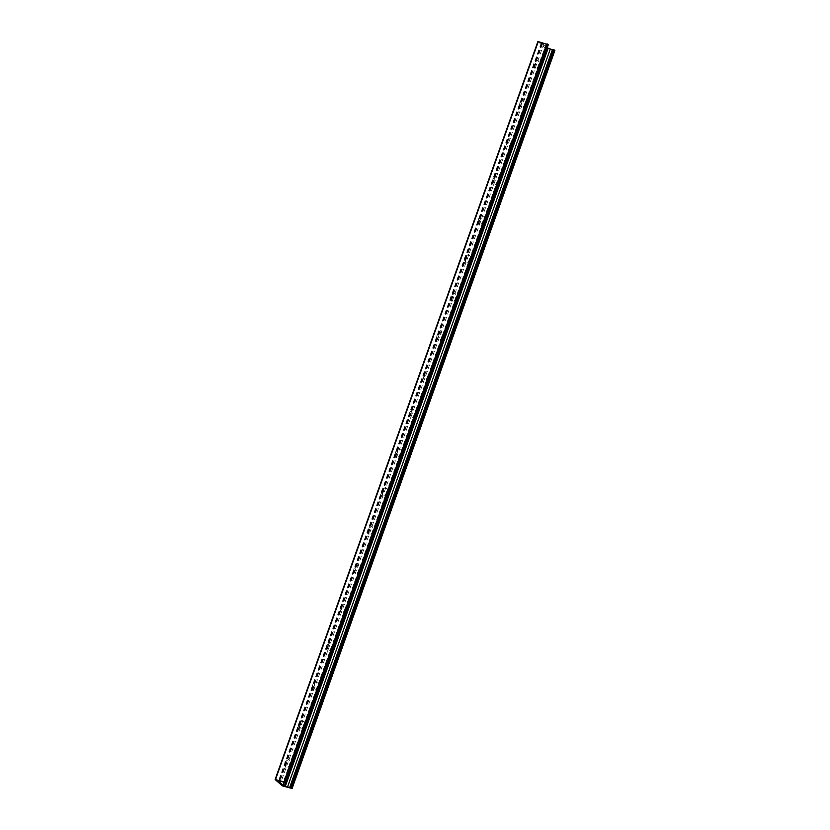 <?xml version="1.0" encoding="UTF-8"?>
<svg xmlns="http://www.w3.org/2000/svg" width="830" height="830" viewBox="0 0 830 830"><rect width="100%" height="100%" fill="white"/><g stroke="black" fill="none" stroke-linecap="round" stroke-linejoin="round"><path stroke-width="0.62" stroke-dasharray="4.15 3.11" d="M286.257 767.968A4.482 1.826 -75.2 0 1 285.914 767.491A4.482 1.826 -75.2 0 1 285.966 763.351A4.482 1.826 -75.2 0 1 287.969 759.73A4.482 1.826 -75.2 0 1 289.639 763.714A4.482 1.826 -75.2 0 1 286.257 767.968M285.012 765.353A2.231 0.913 104.8 0 0 285.167 765.447A2.231 0.913 104.8 0 0 286.62 763.527A2.231 0.913 104.8 0 0 286.308 761.141A2.231 0.913 104.8 0 0 285.852 761.266A2.231 0.913 104.8 0 0 284.866 763.061A2.231 0.913 104.8 0 0 284.835 765.115A2.231 0.913 104.8 0 0 285.012 765.353M284.918 765.333A2.231 0.913 104.8 0 0 285.084 765.426A2.231 0.913 104.8 0 0 286.526 763.507A2.231 0.913 104.8 0 0 286.215 761.11A2.231 0.913 104.8 0 0 284.835 762.822A2.231 0.913 104.8 0 0 284.918 765.333M300.087 729.134A4.482 1.826 -75.2 0 1 299.744 728.647A4.482 1.826 -75.2 0 1 299.796 724.507A4.482 1.826 -75.2 0 1 301.798 720.897A4.482 1.826 -75.2 0 1 303.469 724.88A4.482 1.826 -75.2 0 1 300.087 729.134M298.842 726.52A2.231 0.913 104.8 0 0 299.007 726.603A2.231 0.913 104.8 0 0 300.45 724.683A2.231 0.913 104.8 0 0 300.138 722.297A2.231 0.913 104.8 0 0 299.692 722.422A2.231 0.913 104.8 0 0 298.696 724.216A2.231 0.913 104.8 0 0 298.665 726.271A2.231 0.913 104.8 0 0 298.842 726.52M298.748 726.489A2.231 0.913 104.8 0 0 298.914 726.582A2.231 0.913 104.8 0 0 300.356 724.663A2.231 0.913 104.8 0 0 300.045 722.276A2.231 0.913 104.8 0 0 298.665 723.978A2.231 0.913 104.8 0 0 298.748 726.489M313.916 690.29A4.482 1.826 -75.2 0 1 313.574 689.803A4.482 1.826 -75.2 0 1 313.626 685.673A4.482 1.826 -75.2 0 1 315.628 682.053A4.482 1.826 -75.2 0 1 317.299 686.037A4.482 1.826 -75.2 0 1 313.916 690.29M312.671 687.676A2.231 0.913 104.8 0 0 312.837 687.769A2.231 0.913 104.8 0 0 314.28 685.85A2.231 0.913 104.8 0 0 313.968 683.453A2.231 0.913 104.8 0 0 313.522 683.578A2.231 0.913 104.8 0 0 312.526 685.383A2.231 0.913 104.8 0 0 312.495 687.437A2.231 0.913 104.8 0 0 312.671 687.676M312.578 687.655A2.231 0.913 104.8 0 0 312.744 687.738A2.231 0.913 104.8 0 0 314.186 685.819A2.231 0.913 104.8 0 0 313.875 683.432A2.231 0.913 104.8 0 0 312.495 685.134A2.231 0.913 104.8 0 0 312.578 687.655M327.746 651.446A4.482 1.826 -75.2 0 1 327.404 650.969A4.482 1.826 -75.2 0 1 327.456 646.829A4.482 1.826 -75.2 0 1 329.458 643.209A4.482 1.826 -75.2 0 1 331.129 647.192A4.482 1.826 -75.2 0 1 327.746 651.446M326.501 648.832A2.231 0.913 104.8 0 0 326.667 648.925A2.231 0.913 104.8 0 0 328.109 647.006A2.231 0.913 104.8 0 0 327.798 644.62A2.231 0.913 104.8 0 0 327.352 644.744A2.231 0.913 104.8 0 0 326.356 646.539A2.231 0.913 104.8 0 0 326.335 648.593A2.231 0.913 104.8 0 0 326.501 648.832M326.408 648.811A2.231 0.913 104.8 0 0 326.574 648.904A2.231 0.913 104.8 0 0 328.016 646.975A2.231 0.913 104.8 0 0 327.715 644.588A2.231 0.913 104.8 0 0 326.325 646.3A2.231 0.913 104.8 0 0 326.408 648.811M341.576 612.613A4.482 1.826 -75.2 0 1 341.234 612.125A4.482 1.826 -75.2 0 1 341.286 607.985A4.482 1.826 -75.2 0 1 343.288 604.375A4.482 1.826 -75.2 0 1 344.958 608.359A4.482 1.826 -75.2 0 1 341.576 612.613M340.331 609.998A2.231 0.913 104.8 0 0 340.497 610.081A2.231 0.913 104.8 0 0 341.939 608.162A2.231 0.913 104.8 0 0 341.628 605.776A2.231 0.913 104.8 0 0 341.182 605.9A2.231 0.913 104.8 0 0 340.186 607.695A2.231 0.913 104.8 0 0 340.165 609.749A2.231 0.913 104.8 0 0 340.331 609.998M340.238 609.967A2.231 0.913 104.8 0 0 340.404 610.06A2.231 0.913 104.8 0 0 341.846 608.141A2.231 0.913 104.8 0 0 341.545 605.755A2.231 0.913 104.8 0 0 340.155 607.456A2.231 0.913 104.8 0 0 340.238 609.967M355.406 573.769A4.482 1.826 -75.2 0 1 355.064 573.281A4.482 1.826 -75.2 0 1 355.115 569.152A4.482 1.826 -75.2 0 1 357.118 565.531A4.482 1.826 -75.2 0 1 358.788 569.515A4.482 1.826 -75.2 0 1 355.406 573.769M354.161 571.154A2.231 0.913 104.8 0 0 354.327 571.248A2.231 0.913 104.8 0 0 355.769 569.318A2.231 0.913 104.8 0 0 355.468 566.932A2.231 0.913 104.8 0 0 355.012 567.056A2.231 0.913 104.8 0 0 354.016 568.861A2.231 0.913 104.8 0 0 353.995 570.916A2.231 0.913 104.8 0 0 354.161 571.154M354.068 571.133A2.231 0.913 104.8 0 0 354.234 571.216A2.231 0.913 104.8 0 0 355.686 569.297A2.231 0.913 104.8 0 0 355.375 566.911A2.231 0.913 104.8 0 0 353.985 568.612A2.231 0.913 104.8 0 0 354.068 571.133M369.236 534.925A4.482 1.826 -75.2 0 1 368.894 534.437A4.482 1.826 -75.2 0 1 368.945 530.308A4.482 1.826 -75.2 0 1 370.948 526.687A4.482 1.826 -75.2 0 1 372.618 530.671A4.482 1.826 -75.2 0 1 369.236 534.925M367.991 532.31A2.231 0.913 104.8 0 0 368.157 532.404A2.231 0.913 104.8 0 0 369.609 530.484A2.231 0.913 104.8 0 0 369.298 528.098A2.231 0.913 104.8 0 0 368.842 528.222A2.231 0.913 104.8 0 0 367.846 530.017A2.231 0.913 104.8 0 0 367.825 532.072A2.231 0.913 104.8 0 0 367.991 532.31M367.898 532.289A2.231 0.913 104.8 0 0 368.064 532.383A2.231 0.913 104.8 0 0 369.516 530.453A2.231 0.913 104.8 0 0 369.205 528.067A2.231 0.913 104.8 0 0 367.815 529.779A2.231 0.913 104.8 0 0 367.898 532.289M383.066 496.091A4.482 1.826 -75.2 0 1 382.723 495.603A4.482 1.826 -75.2 0 1 382.775 491.464A4.482 1.826 -75.2 0 1 384.778 487.853A4.482 1.826 -75.2 0 1 386.448 491.837A4.482 1.826 -75.2 0 1 383.066 496.091M381.821 493.477A2.231 0.913 104.8 0 0 381.987 493.56A2.231 0.913 104.8 0 0 383.439 491.64A2.231 0.913 104.8 0 0 383.128 489.254A2.231 0.913 104.8 0 0 382.671 489.378A2.231 0.913 104.8 0 0 381.675 491.173A2.231 0.913 104.8 0 0 381.655 493.228A2.231 0.913 104.8 0 0 381.821 493.477M381.727 493.445A2.231 0.913 104.8 0 0 381.893 493.539A2.231 0.913 104.8 0 0 383.346 491.619A2.231 0.913 104.8 0 0 383.035 489.233A2.231 0.913 104.8 0 0 381.644 490.935A2.231 0.913 104.8 0 0 381.727 493.445M396.896 457.247A4.482 1.826 -75.2 0 1 396.564 456.759A4.482 1.826 -75.2 0 1 396.605 452.63A4.482 1.826 -75.2 0 1 398.608 449.009A4.482 1.826 -75.2 0 1 400.278 452.993A4.482 1.826 -75.2 0 1 396.896 457.247M395.651 454.633A2.231 0.913 104.8 0 0 395.817 454.726A2.231 0.913 104.8 0 0 397.269 452.796A2.231 0.913 104.8 0 0 396.958 450.41A2.231 0.913 104.8 0 0 396.501 450.534A2.231 0.913 104.8 0 0 395.505 452.34A2.231 0.913 104.8 0 0 395.485 454.394A2.231 0.913 104.8 0 0 395.651 454.633M395.557 454.612A2.231 0.913 104.8 0 0 395.723 454.695A2.231 0.913 104.8 0 0 397.176 452.775A2.231 0.913 104.8 0 0 396.865 450.389A2.231 0.913 104.8 0 0 395.474 452.091A2.231 0.913 104.8 0 0 395.557 454.612M410.726 418.403A4.482 1.826 -75.2 0 1 410.394 417.915A4.482 1.826 -75.2 0 1 410.435 413.786A4.482 1.826 -75.2 0 1 412.437 410.165A4.482 1.826 -75.2 0 1 414.108 414.149A4.482 1.826 -75.2 0 1 410.726 418.403M409.481 415.788A2.231 0.913 104.8 0 0 409.647 415.882A2.231 0.913 104.8 0 0 411.099 413.963A2.231 0.913 104.8 0 0 410.788 411.576A2.231 0.913 104.8 0 0 410.331 411.701A2.231 0.913 104.8 0 0 409.335 413.496A2.231 0.913 104.8 0 0 409.315 415.55A2.231 0.913 104.8 0 0 409.481 415.788M409.387 415.768A2.231 0.913 104.8 0 0 409.553 415.861A2.231 0.913 104.8 0 0 411.006 413.931A2.231 0.913 104.8 0 0 410.694 411.545A2.231 0.913 104.8 0 0 409.304 413.257A2.231 0.913 104.8 0 0 409.387 415.768M424.555 379.559A4.482 1.826 -75.2 0 1 424.223 379.082A4.482 1.826 -75.2 0 1 424.265 374.942A4.482 1.826 -75.2 0 1 426.267 371.332A4.482 1.826 -75.2 0 1 427.938 375.316A4.482 1.826 -75.2 0 1 424.555 379.559M423.31 376.955A2.231 0.913 104.8 0 0 423.476 377.038A2.231 0.913 104.8 0 0 424.929 375.119A2.231 0.913 104.8 0 0 424.618 372.732A2.231 0.913 104.8 0 0 424.161 372.857A2.231 0.913 104.8 0 0 423.165 374.652A2.231 0.913 104.8 0 0 423.144 376.706A2.231 0.913 104.8 0 0 423.31 376.955M423.217 376.924A2.231 0.913 104.8 0 0 423.383 377.017A2.231 0.913 104.8 0 0 424.836 375.098A2.231 0.913 104.8 0 0 424.524 372.712A2.231 0.913 104.8 0 0 423.134 374.413A2.231 0.913 104.8 0 0 423.217 376.924M438.385 340.725A4.482 1.826 -75.2 0 1 438.053 340.238A4.482 1.826 -75.2 0 1 438.095 336.108A4.482 1.826 -75.2 0 1 440.097 332.488A4.482 1.826 -75.2 0 1 441.768 336.472A4.482 1.826 -75.2 0 1 438.385 340.725M437.14 338.111A2.231 0.913 104.8 0 0 437.306 338.204A2.231 0.913 104.8 0 0 438.759 336.275A2.231 0.913 104.8 0 0 438.448 333.888A2.231 0.913 104.8 0 0 437.991 334.013A2.231 0.913 104.8 0 0 436.995 335.818A2.231 0.913 104.8 0 0 436.974 337.872A2.231 0.913 104.8 0 0 437.14 338.111M437.047 338.09A2.231 0.913 104.8 0 0 437.213 338.173A2.231 0.913 104.8 0 0 438.665 336.254A2.231 0.913 104.8 0 0 438.354 333.868A2.231 0.913 104.8 0 0 436.964 335.569A2.231 0.913 104.8 0 0 437.047 338.09M452.215 301.881A4.482 1.826 -75.2 0 1 451.883 301.394A4.482 1.826 -75.2 0 1 451.925 297.264A4.482 1.826 -75.2 0 1 453.927 293.644A4.482 1.826 -75.2 0 1 455.597 297.628A4.482 1.826 -75.2 0 1 452.215 301.881M450.97 299.267A2.231 0.913 104.8 0 0 451.136 299.36A2.231 0.913 104.8 0 0 452.589 297.441A2.231 0.913 104.8 0 0 452.277 295.055A2.231 0.913 104.8 0 0 451.821 295.179A2.231 0.913 104.8 0 0 450.825 296.974A2.231 0.913 104.8 0 0 450.804 299.028A2.231 0.913 104.8 0 0 450.97 299.267M450.877 299.246A2.231 0.913 104.8 0 0 451.043 299.339A2.231 0.913 104.8 0 0 452.495 297.41A2.231 0.913 104.8 0 0 452.184 295.024A2.231 0.913 104.8 0 0 450.794 296.735A2.231 0.913 104.8 0 0 450.877 299.246M466.045 263.037A4.482 1.826 -75.2 0 1 465.713 262.56A4.482 1.826 -75.2 0 1 465.755 258.421A4.482 1.826 -75.2 0 1 467.757 254.81A4.482 1.826 -75.2 0 1 469.427 258.794A4.482 1.826 -75.2 0 1 466.045 263.037M464.8 260.433A2.231 0.913 104.8 0 0 464.966 260.516A2.231 0.913 104.8 0 0 466.419 258.597A2.231 0.913 104.8 0 0 466.107 256.211A2.231 0.913 104.8 0 0 465.651 256.335A2.231 0.913 104.8 0 0 464.655 258.13A2.231 0.913 104.8 0 0 464.634 260.184A2.231 0.913 104.8 0 0 464.8 260.433M464.707 260.402A2.231 0.913 104.8 0 0 464.873 260.496A2.231 0.913 104.8 0 0 466.325 258.576A2.231 0.913 104.8 0 0 466.014 256.19A2.231 0.913 104.8 0 0 464.624 257.891A2.231 0.913 104.8 0 0 464.707 260.402M479.885 224.204A4.482 1.826 -75.2 0 1 479.543 223.716A4.482 1.826 -75.2 0 1 479.584 219.587A4.482 1.826 -75.2 0 1 481.587 215.966A4.482 1.826 -75.2 0 1 483.268 219.95A4.482 1.826 -75.2 0 1 479.885 224.204M478.63 221.589A2.231 0.913 104.8 0 0 478.796 221.683A2.231 0.913 104.8 0 0 480.248 219.753A2.231 0.913 104.8 0 0 479.937 217.367A2.231 0.913 104.8 0 0 479.481 217.491A2.231 0.913 104.8 0 0 478.485 219.296A2.231 0.913 104.8 0 0 478.464 221.351A2.231 0.913 104.8 0 0 478.63 221.589M478.547 221.558A2.231 0.913 104.8 0 0 478.703 221.651A2.231 0.913 104.8 0 0 480.155 219.732A2.231 0.913 104.8 0 0 479.844 217.346A2.231 0.913 104.8 0 0 478.464 219.047A2.231 0.913 104.8 0 0 478.547 221.558M493.715 185.36A4.482 1.826 -75.2 0 1 493.373 184.872A4.482 1.826 -75.2 0 1 493.414 180.743A4.482 1.826 -75.2 0 1 495.427 177.122A4.482 1.826 -75.2 0 1 497.097 181.106A4.482 1.826 -75.2 0 1 493.715 185.36M492.47 182.745A2.231 0.913 104.8 0 0 492.626 182.839A2.231 0.913 104.8 0 0 494.078 180.919A2.231 0.913 104.8 0 0 493.767 178.533A2.231 0.913 104.8 0 0 493.311 178.657A2.231 0.913 104.8 0 0 492.325 180.452A2.231 0.913 104.8 0 0 492.294 182.507A2.231 0.913 104.8 0 0 492.47 182.745M492.377 182.725A2.231 0.913 104.8 0 0 492.543 182.818A2.231 0.913 104.8 0 0 493.985 180.888A2.231 0.913 104.8 0 0 493.674 178.502A2.231 0.913 104.8 0 0 492.294 180.214A2.231 0.913 104.8 0 0 492.377 182.725M507.545 146.516A4.482 1.826 -75.2 0 1 507.203 146.038A4.482 1.826 -75.2 0 1 507.255 141.899A4.482 1.826 -75.2 0 1 509.257 138.288A4.482 1.826 -75.2 0 1 510.927 142.272A4.482 1.826 -75.2 0 1 507.545 146.516M506.3 143.901A2.231 0.913 104.8 0 0 506.466 143.995A2.231 0.913 104.8 0 0 507.908 142.075A2.231 0.913 104.8 0 0 507.597 139.689A2.231 0.913 104.8 0 0 507.151 139.814A2.231 0.913 104.8 0 0 506.155 141.608A2.231 0.913 104.8 0 0 506.124 143.663A2.231 0.913 104.8 0 0 506.3 143.901M506.207 143.881A2.231 0.913 104.8 0 0 506.373 143.974A2.231 0.913 104.8 0 0 507.815 142.054A2.231 0.913 104.8 0 0 507.504 139.668A2.231 0.913 104.8 0 0 506.124 141.37A2.231 0.913 104.8 0 0 506.207 143.881M521.375 107.682A4.482 1.826 -75.2 0 1 521.033 107.195A4.482 1.826 -75.2 0 1 521.084 103.055A4.482 1.826 -75.2 0 1 523.087 99.444A4.482 1.826 -75.2 0 1 524.757 103.428A4.482 1.826 -75.2 0 1 521.375 107.682M520.13 105.068A2.231 0.913 104.8 0 0 520.296 105.161A2.231 0.913 104.8 0 0 521.738 103.231A2.231 0.913 104.8 0 0 521.427 100.845A2.231 0.913 104.8 0 0 520.981 100.969A2.231 0.913 104.8 0 0 519.985 102.764A2.231 0.913 104.8 0 0 519.954 104.829A2.231 0.913 104.8 0 0 520.13 105.068M520.037 105.037A2.231 0.913 104.8 0 0 520.202 105.13A2.231 0.913 104.8 0 0 521.645 103.211A2.231 0.913 104.8 0 0 521.333 100.824A2.231 0.913 104.8 0 0 519.954 102.526A2.231 0.913 104.8 0 0 520.037 105.037M535.205 68.838A4.482 1.826 -75.2 0 1 534.862 68.35A4.482 1.826 -75.2 0 1 534.914 64.221A4.482 1.826 -75.2 0 1 536.917 60.6A4.482 1.826 -75.2 0 1 538.587 64.584A4.482 1.826 -75.2 0 1 535.205 68.838M533.96 66.224A2.231 0.913 104.8 0 0 534.126 66.317A2.231 0.913 104.8 0 0 535.568 64.398A2.231 0.913 104.8 0 0 535.257 62.011A2.231 0.913 104.8 0 0 534.811 62.126A2.231 0.913 104.8 0 0 533.815 63.931A2.231 0.913 104.8 0 0 533.783 65.985A2.231 0.913 104.8 0 0 533.96 66.224M533.866 66.203A2.231 0.913 104.8 0 0 534.032 66.286A2.231 0.913 104.8 0 0 535.475 64.367A2.231 0.913 104.8 0 0 535.163 61.98A2.231 0.913 104.8 0 0 533.783 63.692A2.231 0.913 104.8 0 0 533.866 66.203M547.209 47.881L541.212 43.108L548.277 44.758M541.71 43.596L279.088 781.123L541.845 43.15M541.793 43.668L279.191 781.154M537.954 41.562L545.071 47.87L554.803 50.547M547.81 44.644L285.022 782.617M546.13 43.98L283.341 781.953M544.003 43.419L281.225 781.393M542.747 43.367L279.969 781.341M542.519 43.326L279.741 781.3M541.274 43.212L278.548 781.04M545.922 47.32L284.202 782.285M547.198 47.87L285.52 782.732M554.544 50.506L291.766 788.479M545.87 48.213L283.092 786.186M545.071 47.87L282.293 785.844M284.835 765.115L285.914 767.491M285.852 761.266L287.969 759.73M298.665 726.271L299.744 728.647M299.692 722.422L301.798 720.897M312.495 687.437L313.574 689.803M313.522 683.578L315.628 682.053M326.335 648.593L327.404 650.969M327.352 644.744L329.458 643.209M340.165 609.749L341.234 612.125M341.182 605.9L343.288 604.375M353.995 570.916L355.064 573.281M355.012 567.056L357.118 565.531M367.825 532.072L368.894 534.437M368.842 528.222L370.948 526.687M381.655 493.228L382.723 495.603M382.671 489.378L384.778 487.853M395.485 454.394L396.564 456.759M396.501 450.534L398.608 449.009M409.315 415.55L410.394 417.915M410.331 411.701L412.437 410.165M423.144 376.706L424.223 379.082M424.161 372.857L426.267 371.332M436.974 337.872L438.053 340.238M437.991 334.013L440.097 332.488M450.804 299.028L451.883 301.394M451.821 295.179L453.927 293.644M464.634 260.184L465.713 262.56M465.651 256.335L467.757 254.81M478.464 221.351L479.543 223.716M479.481 217.491L481.587 215.966M492.294 182.507L493.373 184.872M493.311 178.657L495.427 177.122M506.124 143.663L507.203 146.038M507.151 139.814L509.257 138.288M519.954 104.829L521.033 107.195M520.981 100.969L523.087 99.444M533.783 65.985L534.862 68.35M534.811 62.126L536.917 60.6M541.212 43.108L278.434 781.082M541.627 43.585L278.849 781.559"/><path stroke-width="1.25" d="M275.176 779.536L284.846 782.067L285.551 782.711L281.225 781.393L278.849 781.559L283.134 785.294L292.087 788.5L282.293 785.844L275.176 779.536M548.277 44.758L537.913 41.5L275.207 779.443M285.551 782.711L548.298 44.696L285.52 782.669M554.803 50.547L547.209 47.881M538.307 41.521L275.529 779.495M546.991 43.814L284.202 781.787M547.624 44.094L284.846 782.067M284.202 782.285L283.134 785.294M285.52 782.732L284.41 785.844M547.862 48.057L285.084 786.02M548.163 48.15L285.375 786.124M550.321 49.001L287.543 786.975M552.438 49.561L289.66 787.535M553.413 49.603L290.635 787.577M554.16 49.873L291.382 787.846M554.834 50.474L292.056 788.448M537.913 41.5L275.135 779.474M554.865 50.526L292.087 788.5"/></g></svg>
